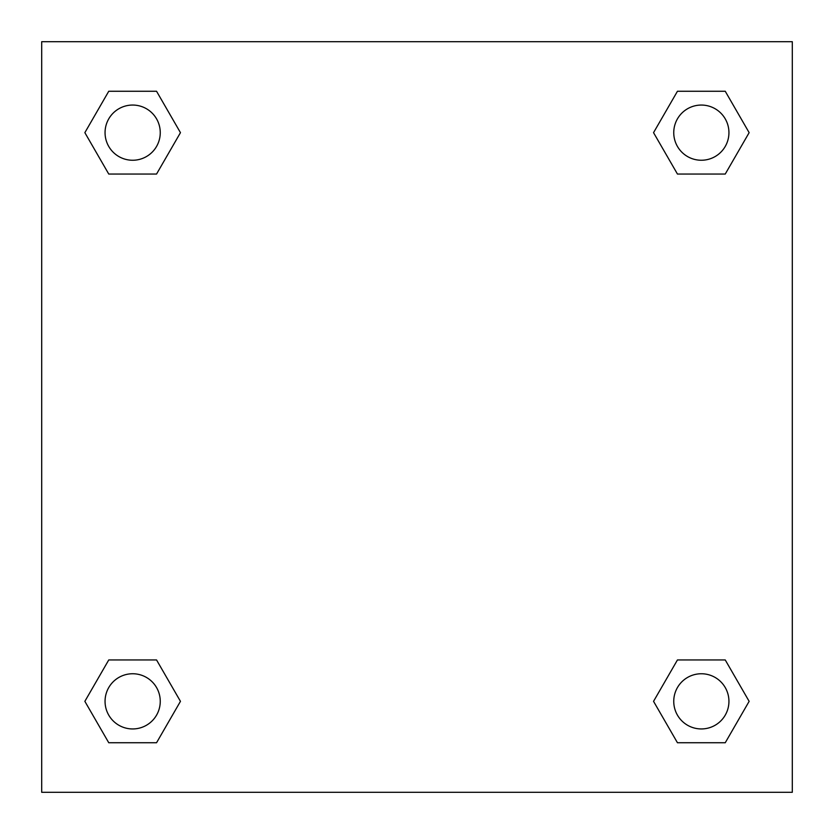 <?xml version="1.0" encoding="UTF-8"?>
<svg xmlns="http://www.w3.org/2000/svg" width="834" height="834" viewBox="0 0 834 834"><rect width="100%" height="100%" fill="white"/><g stroke="black" fill="none" stroke-linecap="round" stroke-linejoin="round"><path stroke-width="1.25" d="M792.3 41.7L41.7 41.7L41.7 792.3L792.3 792.3L792.3 41.7M677.448 659.955L653.543 701.342L677.448 659.955L725.246 659.955L677.448 659.955L725.246 659.955L749.14 701.342L725.246 742.74L677.448 742.74L725.246 742.74L677.448 742.74L653.543 701.342M108.754 659.955L84.86 701.342L108.754 659.955L156.552 659.955L108.754 659.955L156.552 659.955L180.457 701.342L156.552 742.74L108.754 742.74L156.552 742.74L108.754 742.74L84.86 701.342M108.754 91.26L84.86 132.658L108.754 91.26L156.552 91.26L108.754 91.26L156.552 91.26L180.457 132.658L156.552 174.045L108.754 174.045L156.552 174.045L108.754 174.045L84.86 132.658M725.246 174.045L749.14 132.658L725.246 174.045L677.448 174.045L725.246 174.045L677.448 174.045L653.543 132.658L677.448 91.26L653.543 132.658M677.448 91.26L725.246 91.26L677.448 91.26L725.246 91.26L749.14 132.658M728.937 701.342A27.595 27.595 0 0 0 687.55 677.448A27.595 27.595 0 0 0 687.55 725.246A27.595 27.595 0 0 0 728.937 701.342M160.253 701.342A27.595 27.595 0 0 0 118.855 677.448A27.595 27.595 0 0 0 118.855 725.246A27.595 27.595 0 0 0 160.253 701.342M728.937 132.658A27.595 27.595 0 0 0 687.55 108.754A27.595 27.595 0 0 0 687.55 156.552A27.595 27.595 0 0 0 728.937 132.658M160.253 132.658A27.595 27.595 0 0 0 118.855 108.754A27.595 27.595 0 0 0 118.855 156.552A27.595 27.595 0 0 0 160.253 132.658"/></g></svg>
